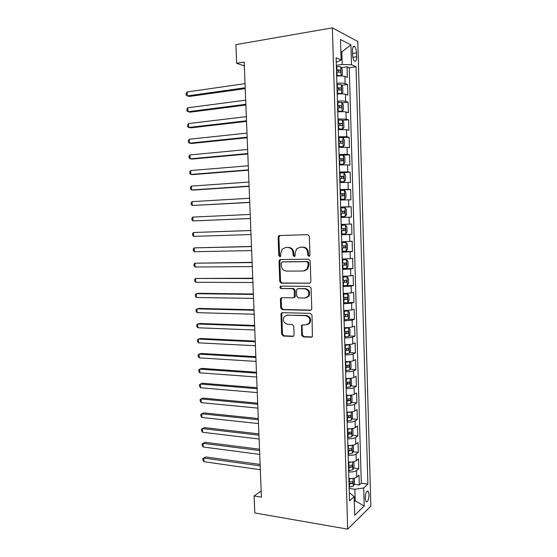 <?xml version="1.0" encoding="UTF-8"?>
<svg xmlns="http://www.w3.org/2000/svg" width="557" height="557" viewBox="0 0 557 557"><rect width="100%" height="100%" fill="white"/><g stroke="black" fill="none" stroke-linecap="round" stroke-linejoin="round"><path stroke-width="0.84" d="M308.905 256.317L309.706 255.921L309.977 255.071L309.351 236.377L307.694 234.657L279.586 235.507L278.577 235.98L278.117 237.275L278.792 255.559L279.906 256.742L280.631 256.394L280.846 253.157L282.225 249.125L285.553 247.545L287.872 247.496C290.893 247.768 292.613 249.585 293.038 252.948L293.121 255.336L294.256 256.533L295.015 256.157L295.217 252.906L296.554 248.93L300.042 247.238L302.409 247.183C305.487 247.461 307.241 249.292 307.666 252.697L307.749 255.106L308.905 256.317M369.033 494.713L368.177 491.295C366.485 490.78 365.503 493.126 365.225 498.327L366.074 501.732C367.773 502.219 368.762 499.88 369.033 494.713M301.602 335.119L303.224 336.894L311.161 337.236L312.4 336.602L312.004 315.158L310.353 313.375L282.413 312.658L281.299 313.201L280.958 314.315L281.696 334.291L283.269 336.045L292.599 336.442L293.776 335.857L294.082 334.806L293.776 326.193L292.167 324.432L287.523 324.271C283.617 323.074 282.496 320.526 284.167 316.641L287.196 315.165L305.584 315.673C309.518 316.794 310.709 319.314 309.149 323.248L305.904 324.898L302.806 324.794L301.609 325.392L301.602 335.119L302.367 334.854L303.983 336.63L312.052 336.971M332.369 27.85L235.89 44.637L236.641 63.303L244.175 62.099L261.414 497.136L254.117 495.953L254.807 512.962L347.707 529.15L332.369 27.85L357.81 41.483L370.858 506.181L347.707 529.15M309.337 283.297L310.521 282.705L310.869 281.563L310.179 260.906L308.522 259.172L280.463 259.527L279.419 260.022L279.001 261.261L279.746 281.459L281.334 283.172L309.922 283.179M311.091 288.108L311.781 308.648L311.467 309.727L310.256 310.346L282.302 309.685L280.721 307.944L280.408 299.36L280.77 298.211L281.863 297.682L293.073 297.849L294.214 297.292L294.361 290.385L292.745 288.651L281.069 288.554C280.032 288.241 279.746 287.565 280.227 286.528L280.986 286.159L309.441 286.354L311.091 288.108M354.155 484.277L359.279 485.008L358.987 475.225L356.738 477.154L356.55 470.574C354.934 471.661 352.303 472.106 348.661 471.911M353.611 468.019L358.799 468.702L358.513 458.884L356.257 460.695L356.062 454.094C354.44 455.118 351.808 455.542 348.16 455.368M353.068 451.699L358.318 452.333L358.033 442.488L355.77 444.18L355.575 437.558C353.953 438.512 351.314 438.916 347.652 438.763M352.511 435.33L357.838 435.915L357.552 426.028L355.282 427.609L355.088 420.96C353.458 421.851 350.813 422.227 347.15 422.102M351.954 418.906L357.357 419.435L357.072 409.52L354.788 410.975L354.593 404.312C352.957 405.127 350.311 405.489 346.642 405.378M351.39 402.426L356.877 402.899L356.584 392.95L354.301 394.286L354.099 387.595C352.463 388.347 349.81 388.682 346.134 388.598M350.819 385.883L356.389 386.307L356.097 376.323L353.806 377.542L353.604 370.83C351.961 371.512 349.302 371.825 345.625 371.763M350.242 369.291L355.902 369.653L355.61 359.634L353.312 360.734L353.11 353.994C351.46 354.614 348.793 354.9 345.11 354.865M349.657 352.644L355.415 352.943L355.122 342.889L352.811 343.871L352.616 337.11C350.959 337.653 348.285 337.918 344.595 337.904M349.065 335.941L354.927 336.177L354.628 326.089L352.316 326.945L352.115 320.164L344.08 320.888M348.459 319.175L354.433 319.349L354.141 309.226L351.815 309.964L351.613 303.154L343.565 303.809M343.537 302.827L353.939 302.465L353.639 292.307L351.314 292.919L351.112 286.082L343.042 286.667M346.496 285.476L353.444 285.518L353.145 275.325L350.806 275.812L350.604 268.954L342.52 269.47M342.499 268.578L352.95 268.516L352.651 258.288L350.297 258.65L350.095 251.764L341.998 252.21M341.984 251.639L352.449 251.451L352.149 241.181L349.796 241.425L349.587 234.518L341.476 234.88M341.469 234.636L351.947 234.33L351.648 224.025L349.281 224.137L349.079 217.202L340.947 217.495M349.079 217.202L351.446 217.139L351.147 206.8L340.64 207.308M340.633 207.037L348.773 206.786L348.564 199.831L350.945 199.893L350.638 189.519L340.118 190.153M340.097 189.554L348.257 189.373L348.055 182.39L350.437 182.592L350.13 172.176L339.596 172.935L343.941 172.942L345.319 174.828L345.479 180.05L344.233 181.638L343.975 172.99M339.568 172.002L347.742 171.897L347.54 164.893L349.928 165.22L349.622 154.769L342.722 155.347M339.032 154.393L347.227 154.366L347.018 147.333L349.42 147.786L349.114 137.3L338.531 137.732M338.496 136.716L346.705 136.764L346.503 129.704L348.905 130.296L348.598 119.769L342.534 120.43M337.96 118.975L346.189 119.101L345.981 112.02L348.397 112.737L348.083 102.175L342.116 102.899M337.424 101.172C341.197 100.859 343.941 100.928 345.667 101.374L345.458 94.265L347.881 95.122L347.568 84.518L345.138 83.585C343.411 83.063 340.661 82.965 336.881 83.306M341.692 85.305L347.568 84.518M352.47 50.833L352.581 54.774C352.748 57.74 353.354 59.829 354.412 61.033C355.805 61.855 356.536 60.421 356.605 56.73L356.494 52.831C356.334 49.858 355.721 47.756 354.656 46.537C353.27 45.709 352.539 47.136 352.47 50.833M359.279 485.008L361.305 483.204L367.885 484.13L356.069 66.784L351.502 64.723L342.228 64.487L336.337 65.357M367.885 484.13L363.679 487.96L364.201 506.041L354.691 515.267L354.134 496.642L349.538 500.827L336.108 57.754L341.121 60.024L340.508 39.554L350.931 44.908L351.502 64.723M361.305 483.204L349.253 67.766L347.053 66.798L347.359 77.437L344.929 76.448C343.203 75.898 340.445 75.794 336.665 76.142M345.667 101.374L348.083 102.175M346.189 119.101L348.598 119.769M346.705 136.764L349.114 137.3M347.227 154.366L349.622 154.769M347.742 171.897L350.13 172.176M348.257 189.373L350.638 189.519M348.773 206.786L351.147 206.8M351.947 234.33L349.587 234.518M352.449 251.451L350.095 251.764M352.95 268.516L350.604 268.954M353.444 285.518L351.112 286.082M353.939 302.465L351.613 303.154M354.433 319.349L352.115 320.164M354.927 336.177L352.616 337.11M355.415 352.943L353.11 353.994M355.902 369.653L353.604 370.83M356.389 386.307L354.099 387.595M356.877 402.899L354.593 404.312M357.357 419.435L355.088 420.96M357.838 435.915L355.575 437.558M358.318 452.333L356.062 454.094M358.799 468.702L356.55 470.574M354.252 500.673L355.192 500.813L354.851 489.262L349.162 488.433M342.228 64.487L341.852 51.843L340.863 51.362M340.877 51.996L341.852 51.843L350.931 44.908M336.247 62.433L341.121 60.024M261.17 491.093L254.117 495.953M236.641 63.303L244.321 65.879M354.287 501.655L355.192 500.813L364.201 506.041M349.302 493.203L350.256 493.342L354.134 496.642M341.253 67.641L347.053 66.798M349.253 67.766L356.069 66.784M345.458 94.265C343.732 93.792 340.981 93.708 337.208 94.036M345.981 112.02C344.261 111.616 341.518 111.567 337.744 111.866M346.503 129.704L338.287 129.628M347.018 147.333L338.823 147.327M347.54 164.893L339.352 164.963M348.055 182.39L339.888 182.536M348.564 199.831L340.418 200.047M341.156 224.457L349.281 224.137M341.685 241.822L349.796 241.425M342.207 259.116L350.297 258.65M342.729 276.356L350.806 275.812M343.251 293.532L351.314 292.919M343.773 310.646L351.815 309.964M344.289 327.704C347.986 327.704 350.659 327.453 352.316 326.945M344.804 344.692C348.494 344.72 351.161 344.449 352.811 343.871M345.319 361.632C349.002 361.681 351.662 361.382 353.312 360.734M345.827 378.502C349.504 378.572 352.163 378.252 353.806 377.542M346.336 395.317C350.012 395.414 352.665 395.066 354.301 394.286M346.844 412.076C350.513 412.194 353.159 411.825 354.788 410.975M347.352 428.772C351.014 428.911 353.653 428.521 355.282 427.609M347.853 445.412C351.509 445.572 354.148 445.161 355.77 444.18M348.362 461.997C352.01 462.178 354.642 461.739 356.257 460.695M348.856 478.519C352.504 478.721 355.129 478.268 356.738 477.154M354.851 489.262L363.679 487.96M309.393 256.185L308.508 255.009L308.432 252.6C308.007 249.209 306.253 247.378 303.175 247.106L302.409 247.183M300.084 247.231L303.175 247.106M285.664 247.531L288.665 247.412C291.68 247.684 293.4 249.501 293.817 252.857L293.901 255.238L294.744 256.394M280.101 235.486L278.925 237.219L279.593 255.461L280.394 256.596M280.77 259.52L279.802 261.156L280.547 281.313L282.127 283.019L309.998 283.144M308.014 262.855L306.858 261.644L282.232 261.915L281.208 263.127L281.299 265.619C281.717 268.94 283.416 270.765 286.409 271.085L303.224 271.015L306.9 269.184L308.098 265.397L308.014 262.855L308.773 262.744L307.624 261.532L306.858 261.644M282.803 261.839L307.624 261.532M304.345 270.869L307.659 269.052L308.857 265.278L308.098 265.397M308.773 262.744L308.857 265.278M281.96 297.682L281.201 299.179L281.515 307.743L283.095 309.476L311.036 310.131M293.852 297.668L294.994 297.104L295.342 295.976L295.14 290.218L293.532 288.484L281.069 288.554M281.25 286.166L281.027 286.368C280.547 287.405 280.825 288.08 281.87 288.387M304.902 298.03L308.07 296.428C309.762 292.418 308.599 289.856 304.582 288.749L298.037 288.693L296.895 289.257L296.54 290.406L296.742 296.185L298.357 297.932L304.902 298.03M306.232 297.807L308.829 296.247C310.514 292.244 309.351 289.689 305.347 288.582L304.582 288.749M298.218 288.658L305.347 288.582M302.736 324.794L302.068 326.214L302.367 334.854M307.541 324.585L309.901 323.011C311.46 319.084 310.27 316.564 306.343 315.45L305.584 315.673M286.528 315.206L306.343 315.45M282.448 312.658L281.751 314.099L282.483 334.033L284.063 335.787L293.462 336.184M339.777 75.94L341.037 75.766L342.339 74.534L342.179 69.2L340.773 66.833L336.372 66.52M338.628 75.982L336.658 75.926M341.037 75.766L336.644 75.48M245.024 83.634L187.103 91.961L187.284 95.922L189.484 96.438L245.226 88.633M336.539 72.076L340.23 72.187C340.954 71.776 340.975 71.073 340.292 70.085L336.477 69.924M336.491 70.391L338.022 70.412L338.663 71.735M187.103 91.961L186.142 93.548L186.219 95.129L187.284 95.922L245.191 87.776M337.194 93.736L341.573 93.576L342.868 92.281L342.708 86.962L341.302 84.678L336.915 84.42M341.573 93.576L337.187 93.346M245.679 100.176L187.82 107.78L188.001 111.727L190.195 112.166L245.874 105.05M337.082 89.956L340.759 90.039C341.476 89.621 341.504 88.925 340.842 87.95L337.02 87.811M337.027 88.222L338.579 88.25L339.199 89.58M187.82 107.78L186.867 109.318L186.936 110.892L188.001 111.727L245.846 104.298M337.737 111.484L342.102 111.323L343.391 109.959L343.237 104.66L341.838 102.46L337.451 102.258M342.102 111.323L337.723 111.149M246.333 116.664L188.538 123.543L188.719 127.476L190.912 127.845L246.521 121.419M337.619 107.773L341.295 107.821C342.005 107.397 342.04 106.7 341.392 105.746L337.556 105.635M337.57 105.99L339.136 106.011L339.728 107.369M188.538 123.543L187.584 125.04L187.653 126.606L188.719 127.476L246.5 120.772M338.273 129.168L342.632 129.008L343.913 127.574L343.76 122.296L342.367 120.173L337.995 120.027M342.632 129.008L338.259 128.89M246.988 133.088L189.255 139.257L189.436 143.177L191.615 143.476L247.169 137.739M338.162 125.52L341.824 125.548C342.527 125.109 342.562 124.42 341.935 123.48L338.092 123.396M338.106 123.696L339.693 123.717L340.257 125.088M189.255 139.257L188.294 140.705L188.37 142.272L189.436 143.177L247.148 137.189M338.795 146.568L343.154 146.63L338.802 146.79M343.189 146.588L344.435 145.133L344.282 139.87L342.931 137.878L343.154 146.63M247.635 149.464L189.965 154.923L190.146 158.836L192.325 159.058L247.816 153.997M338.698 143.212L342.353 143.205C343.049 142.759 343.091 142.07 342.478 141.144L338.635 141.095M338.642 141.339L340.243 141.36L340.78 142.745M189.965 154.923L189.011 156.322L189.081 157.882L190.146 158.836L247.795 153.551M339.338 164.35L343.676 164.19L344.957 162.623L344.804 157.38L343.418 155.417L339.067 155.375M343.676 164.19L339.331 164.176M248.283 165.791L190.682 170.539L190.856 174.438L193.028 174.592L248.457 170.205M339.227 160.834L342.882 160.799L343.015 158.752L339.164 158.724M339.171 158.912L340.793 158.933L341.302 160.353M190.682 170.539L189.721 171.897L189.791 173.45L190.856 174.438L248.443 169.864M339.861 181.728L344.205 181.679L339.867 181.847M248.923 182.055L191.385 186.108L191.566 189.986L193.732 190.076L249.097 186.358M339.763 178.393L343.404 178.331L343.558 176.291L339.7 176.291M339.7 176.43L341.337 176.444L341.81 177.899M191.385 186.108L190.431 187.417L190.501 188.962L191.566 189.986L249.083 186.115M340.397 199.281L344.72 199.114L345.994 197.422L345.834 192.214L344.463 190.403L340.132 190.473M344.72 199.114L340.397 199.211M249.571 198.271L192.095 201.62L192.269 205.491L249.731 202.456M340.292 195.897L343.927 195.799L344.094 193.766L340.23 193.794M340.23 193.878L341.88 193.899L342.318 195.389M192.095 201.62L191.135 202.887L191.204 204.433L192.269 205.491L249.731 202.316M345.243 216.485L340.919 216.631L345.243 216.485L346.51 214.724L346.35 209.543L344.985 207.81L340.661 207.928M250.211 214.431L192.799 217.091L192.973 220.948L250.372 218.504M340.821 213.331L344.449 213.206L344.623 211.18L340.759 211.242M340.759 211.27L342.423 211.284L342.813 212.844M192.799 217.091L191.838 218.309L191.907 219.848L192.973 220.948L250.372 218.462M345.5 225.146L341.183 225.32L345.5 225.146L346.865 226.803L347.018 231.97L345.793 233.745L345.535 225.188M345.793 233.745L341.448 233.996M250.845 230.501L193.502 232.506L193.676 236.356L251.005 234.553M341.35 230.702L344.964 230.549L345.152 228.537L341.288 228.621M345.152 228.537L342.959 228.607C343.662 229.477 343.565 230.152 342.659 230.619L341.35 230.675M250.845 230.535L193.502 232.506L192.541 233.682L192.611 235.214L193.676 236.356M341.97 251.298L346.273 251.04L347.533 249.153L347.38 244.008L346.015 242.42L341.713 242.65M346.015 242.42L341.706 242.587M251.479 246.459L194.198 247.872L194.379 251.708L251.639 250.594M341.873 248.011L345.486 247.83L345.681 245.825L341.81 245.936M345.681 245.825L343.495 245.874C344.184 246.737 344.073 247.399 343.182 247.879L341.873 247.935M251.486 246.584L194.198 247.872L193.237 249.007L193.307 250.539L194.379 251.708M342.492 268.53L346.788 268.223L348.041 266.274L347.888 261.149L346.531 259.639L342.235 259.924M346.531 259.639L342.228 259.806M252.105 262.354L194.901 263.196L195.075 267.019L252.272 266.58M342.395 265.264L346.001 265.048L346.21 263.05L342.332 263.196M344.115 263.12C344.686 264.004 344.546 264.652 343.697 265.069L342.395 265.132M252.119 262.584L194.901 263.196L193.933 264.283L194.003 265.807L195.075 267.019M343.015 285.706L347.296 285.351L348.55 283.339L348.397 278.228L347.046 276.794L342.757 277.128M347.046 276.794L342.75 276.961M252.739 278.208L195.598 278.465L195.765 282.281L252.906 282.51M342.917 282.448L346.517 282.211L346.733 280.22L342.854 280.394M344.699 280.31L344.212 282.204L342.91 282.267M252.746 278.535L195.598 278.465L194.63 279.51L194.699 281.034L195.765 282.281M347.589 293.922L347.84 302.36L349.051 300.341L348.898 295.245L347.554 293.887L343.272 294.277M347.554 293.887L343.265 294.061M253.358 294.005L198.403 293.309L196.287 293.692L196.461 297.487L253.532 298.392M343.432 299.575L347.025 299.311L347.255 297.327L343.377 297.529M345.27 297.438L344.727 299.276L343.425 299.346M253.379 294.43L196.287 293.692L195.326 294.695L195.396 296.206L196.461 297.487M344.052 319.878L348.313 319.419L349.559 317.288L349.406 312.205L348.062 310.924L343.794 311.363M348.062 310.924L343.787 311.091M253.985 309.755L199.093 308.425L196.976 308.87L197.15 312.651L254.166 314.225M343.954 316.648L347.533 316.348L347.777 314.371L343.892 314.601M345.827 314.503L345.243 316.285L343.947 316.362M254.006 310.27L196.976 308.87L196.015 309.824L196.085 311.335L197.15 312.651M344.567 336.874L348.821 336.365L350.061 334.165L349.907 329.11L348.571 327.899L344.31 328.386M348.571 327.899L344.303 328.066M254.605 325.448L199.775 323.485L197.665 323.993L197.839 327.774L254.786 330.002M344.47 333.65L348.041 333.33L348.292 331.352L344.407 331.617M346.37 331.506L345.758 333.239L344.456 333.316M254.633 326.061L197.665 323.993L196.705 324.912L196.774 326.416L197.839 327.774M345.082 353.813L349.323 353.249L350.555 350.994L350.409 345.953L349.072 344.811L344.825 345.354M349.072 344.811L344.811 344.985M255.224 341.093L200.457 338.496L198.355 339.074L198.529 342.84L255.412 345.73M344.985 350.597L348.55 350.249L348.807 348.278L344.922 348.571M346.914 348.452L346.266 350.13L344.971 350.214M255.252 341.803L198.355 339.074L197.387 339.951L197.457 341.455L198.529 342.84M345.591 370.683L349.831 370.071L351.056 367.759L350.91 362.732L349.58 361.667L345.333 362.259M349.58 361.667L348.278 361.59M347.262 361.632L345.326 361.841M255.844 356.682L201.133 353.465L199.037 354.113L199.211 357.859L256.032 361.402M345.493 367.488L349.058 367.105L349.323 365.141L345.431 365.462M347.443 365.343L346.774 366.966L345.479 367.056M255.879 357.49L199.037 354.113L198.076 354.941L198.146 356.438L199.211 357.859M346.099 387.505L350.332 386.837L351.551 384.462L351.404 379.456L350.081 378.461L345.848 379.101M350.081 378.461L349.531 378.426M347.255 378.523L345.834 378.635M256.464 372.229L201.808 368.386L199.719 369.096L199.893 372.835L256.652 377.026M346.001 384.309L349.559 383.905L349.831 381.942L345.946 382.297M347.972 382.172L347.276 383.738L345.988 383.829M256.498 373.127L199.719 369.096L198.758 369.89L198.821 371.38L199.893 372.835M346.607 404.257L350.826 403.547L352.052 401.117L351.899 396.124L350.576 395.198L346.357 395.888M347.06 395.345L346.343 395.373M257.076 387.721L202.483 383.265L200.402 384.038L200.569 387.763L257.271 392.601M346.51 401.082L350.061 400.65L350.339 398.687L346.454 399.07M348.487 398.937L347.784 400.455L346.496 400.553M257.111 388.709L200.402 384.038L199.434 384.783L199.503 386.273L200.569 387.763M350.896 411.978L346.865 412.619M351.175 411.943L352.393 412.73L352.539 417.701L351.328 420.201L347.115 420.96M257.689 403.164L203.152 398.088L201.077 398.93L201.251 402.648L257.884 408.121M347.018 417.792L350.562 417.332L350.847 415.376L346.955 415.787M349.002 415.647L348.285 417.109L347.004 417.214M257.731 404.243L201.077 398.93L200.116 399.641L200.179 401.117L201.251 402.648M351.188 428.702L347.366 429.287M351.794 428.632L352.887 429.287L353.034 434.237L351.822 436.792L347.617 437.6M258.295 418.558L203.827 412.876L201.759 413.781L201.926 417.485L258.497 423.592M347.526 434.439L351.056 433.959L351.349 432.002L347.464 432.448M349.511 432.302L348.786 433.708L347.505 433.819M258.344 419.727L201.759 413.781L200.792 414.443L200.854 415.919L201.926 417.485M351.467 445.37L347.867 445.899M352.421 445.252L353.375 445.774L353.521 450.71L352.316 453.321L348.125 454.185M258.908 433.896L204.496 427.609L202.428 428.577L202.595 432.274L259.109 439.013M348.028 451.038L351.551 450.522L351.857 448.573L347.965 449.046M351.551 450.522L348.007 450.362M258.956 435.163L202.428 428.577L201.467 429.203L201.53 430.679L202.595 432.274M351.739 461.976L348.376 462.449M353.054 461.816L353.862 462.213L354.008 467.135L352.839 469.732L348.619 470.707M259.513 449.193L205.157 442.3L203.103 443.337L203.27 447.013L259.715 454.387M348.529 467.574L352.045 467.031L352.358 465.081L348.466 465.589M352.045 467.031L348.508 466.85M259.562 450.55L203.103 443.337L202.135 443.915L202.205 445.384L203.27 447.013M352.01 478.526L348.87 478.943M353.709 478.31L354.349 478.595L354.496 483.497L353.298 486.219L349.121 487.173M260.112 464.434L205.825 456.949L203.771 458.042L203.939 461.718L260.321 469.704M349.03 484.047L352.539 483.483L352.853 481.54L348.967 482.077M352.539 483.483L349.002 483.281M260.175 465.882L203.771 458.042L202.804 458.585L202.873 460.054L203.939 461.718M345.138 83.585L344.929 76.448M352.546 53.444L356.494 52.831M352.853 57.294L356.605 56.73M308.432 252.6L307.666 252.697M300.815 247.155L300.042 247.238M293.901 255.238L293.121 255.336M293.817 252.857L293.038 252.948M288.665 247.412L287.872 247.496M286.354 247.461L285.553 247.545M279.593 255.461L278.792 255.559M278.925 237.219L278.117 237.275M308.508 255.009L307.749 255.106M282.127 283.019L281.334 283.172M280.547 281.313L279.746 281.459M279.802 261.156L279.001 261.261M283.033 261.804L282.232 261.915M311.008 310.131L310.256 310.346M283.095 309.476L282.302 309.685M281.515 307.743L280.721 307.944M281.201 299.179L280.408 299.36M295.342 295.976L294.562 296.15M295.14 290.218L294.361 290.385M293.532 288.484L292.745 288.651M298.81 288.526L298.037 288.693M302.068 326.214L301.302 326.458M287.983 314.949L287.196 315.165M293.372 336.184L292.599 336.442M284.063 335.787L283.269 336.045M282.483 334.033L281.696 334.291M281.751 314.099L280.958 314.315M311.913 336.971L311.161 337.236M303.983 336.63L303.224 336.894M341.072 75.731L340.807 66.896M336.908 69.904L336.811 66.499M337.082 75.46L336.978 72.055M337.82 70.377L340.16 70.043M341.601 93.541L341.344 84.734M337.451 87.797L337.347 84.399M337.619 93.325L337.514 89.935M338.364 88.208L340.696 87.902M342.13 111.289L341.873 102.516M337.995 105.621L337.89 102.237M338.162 111.128L338.057 107.752M338.9 105.969L341.232 105.691M342.659 128.973L342.402 120.228M338.531 123.376L338.426 120.006M338.698 128.869L338.593 125.506M339.429 123.668L341.761 123.424M339.067 141.074L338.962 137.718M339.234 146.547L339.129 143.191M339.965 141.304L342.29 141.088M343.711 164.148L343.453 155.466M339.596 158.703L339.498 155.361M339.763 164.162L339.666 160.82M340.494 158.877L342.813 158.689M340.132 176.277L340.028 172.942M340.292 181.707L340.195 178.379M341.023 176.388L343.342 176.228M344.755 199.072L344.498 190.452M340.661 193.78L340.557 190.459M340.821 199.197L340.724 195.876M341.545 193.836L343.864 193.704M345.27 216.436L345.02 207.852M341.19 211.221L341.086 207.914M341.35 216.617L341.253 213.31M342.075 211.221L344.386 211.117M341.713 228.607L341.615 225.307M341.88 233.982L341.775 230.689M342.659 230.619L344.964 230.549M346.308 250.991L346.05 242.462M342.242 245.922L342.137 242.636M342.402 251.277L342.304 247.997M343.182 247.879L345.486 247.83M346.816 268.175L346.565 259.68M342.764 263.183L342.659 259.903M342.924 268.516L342.827 265.25M343.697 265.069L346.001 265.048M347.331 285.302L347.081 276.829M343.279 280.373L343.182 277.114M343.439 285.692L343.342 282.434M344.212 282.204L346.517 282.211M343.801 297.515L343.704 294.263M343.961 302.813L343.864 299.562M344.727 299.276L347.025 299.311M348.348 319.363L348.097 310.959M344.317 314.587L344.219 311.349M344.477 319.864L344.379 316.634M345.243 316.285L347.533 316.348M348.856 336.31L348.605 327.927M344.832 331.603L344.734 328.372M344.992 336.86L344.894 333.636M345.758 333.239L348.041 333.33M349.357 353.194L349.107 344.839M345.347 348.557L345.249 345.34M345.507 353.799L345.41 350.583M346.266 350.13L348.55 350.249M349.859 370.015L349.608 361.695M345.855 365.448L345.758 362.245M346.015 370.677L345.918 367.474M346.774 366.966L349.058 367.105M350.36 386.781L350.116 378.488M346.363 382.283L346.266 379.087M346.524 387.491L346.426 384.302M347.276 383.738L349.559 383.905M350.861 403.484L350.611 395.226M346.872 399.056L346.774 395.874M347.032 404.25L346.934 401.068M347.784 400.455L350.061 400.65M351.356 420.138L351.112 411.95M347.38 415.773L347.283 412.605M347.533 420.946L347.443 417.778M348.285 417.109L350.562 417.332M351.85 436.723L351.613 428.653M347.881 432.434L347.791 429.273M348.041 437.586L347.944 434.432M348.786 433.708L351.056 433.959M352.344 453.259L352.108 445.294M348.39 449.033L348.292 445.885M348.543 454.171L348.445 451.024M352.839 469.732L352.602 461.878M348.884 465.575L348.793 462.442M349.044 470.693L348.947 467.56M353.326 486.15L353.096 478.407M349.385 482.063L349.288 478.936M349.538 487.159L349.448 484.04M367.181 491.149L368.177 491.295M353.173 46.767L354.656 46.537M279.384 235.924L278.577 235.98M280.227 259.917L279.419 260.022M307.659 269.052L306.9 269.184M281.563 298.03L280.77 298.211M294.994 297.104L294.214 297.292M281.027 286.368L280.227 286.528M308.829 296.247L308.07 296.428M302.374 325.149L301.609 325.392M309.901 323.011L309.149 323.248M282.093 312.985L281.299 313.201M338.022 70.412L340.292 70.085M338.579 88.243L340.842 87.95M339.136 106.011L341.392 105.746M339.693 123.717L341.935 123.48M340.243 141.353L342.478 141.144M340.793 158.933L343.015 158.752M341.337 176.444L343.558 176.291M341.88 193.892L344.094 193.766M342.423 211.284L344.623 211.18M345.02 263.064L346.21 263.05M345.883 280.22L346.733 280.22M346.565 297.313L347.255 297.327M347.185 314.35L347.777 314.371M347.77 331.331L348.292 331.352M348.334 348.25L348.807 348.278M348.877 365.113L349.323 365.141M349.42 381.914L349.831 381.942M349.949 398.659L350.339 398.687M350.471 415.341L350.847 415.376M350.994 431.967L351.349 432.002M351.509 448.531L351.857 448.573"/></g></svg>
